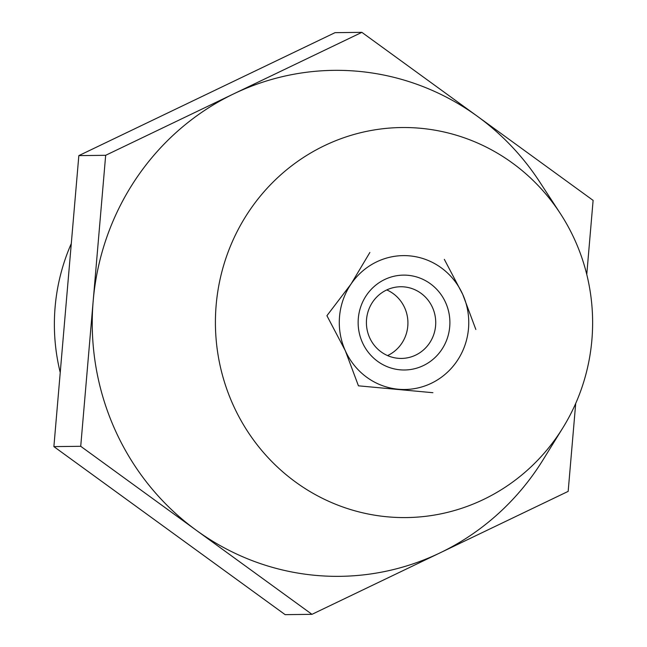 <?xml version="1.0" encoding="UTF-8"?>
<svg xmlns="http://www.w3.org/2000/svg" width="647" height="647" viewBox="0 0 647 647"><rect width="100%" height="100%" fill="white"/><g stroke="black" fill="none" stroke-linecap="round" stroke-linejoin="round"><path stroke-width="0.97" d="M232.993 404.634A195.03 188.6 89.3 0 0 391.362 517.139A195.03 188.6 89.3 0 0 562.858 427.845A195.03 188.6 89.3 0 0 575.046 240.474A195.03 188.6 89.3 0 0 560.351 213.567A195.03 188.6 89.3 0 0 311.215 152.692A195.03 188.6 89.3 0 0 232.993 404.634M586.764 274.465L593.113 200.384L477.494 116.371A253.017 244.679 89.3 0 0 233.769 93.831A253.017 244.679 89.3 0 0 93.2 300.798A253.017 244.679 89.3 0 0 115.045 429.826A253.017 244.679 89.3 0 0 196.348 530.314A253.017 244.679 89.3 0 0 440.065 552.861A253.017 244.679 89.3 0 0 542.987 459.936L562.858 427.845M71.291 243.571A195.03 188.6 89.3 0 0 60.236 372.535M444.327 259.35L462.726 294.385A66.94 64.74 -90.7 0 1 457.008 361.058A66.94 64.74 -90.7 0 1 398.301 389.235A66.94 64.74 -90.7 0 1 345.32 350.731A66.94 64.74 -90.7 0 1 351.03 284.049A66.94 64.74 -90.7 0 1 409.737 255.88A66.94 64.74 -90.7 0 1 462.726 294.385L475.844 329.477M560.351 213.567L539.719 181.961A253.017 244.679 89.3 0 0 477.494 116.371L361.867 32.35L105.671 155.304L80.721 446.301L311.967 614.335L568.163 491.38L575.709 403.429M361.867 32.35L335.033 32.665L78.837 155.62L66.358 301.114L53.887 446.616L285.133 614.65L311.967 614.335M105.671 155.304L78.837 155.62M80.721 446.301L53.887 446.616M384.682 279.52A47.441 45.88 89.3 0 0 362.417 342.522A47.441 45.88 89.3 0 0 423.364 365.587A47.441 45.88 89.3 0 0 445.621 302.594A47.441 45.88 89.3 0 0 384.682 279.52M386.453 290.074A35.844 34.663 89.3 0 0 367.27 330.512A35.844 34.663 89.3 0 0 401.488 358.43A35.844 34.663 89.3 0 0 415.681 355.106A35.844 34.663 89.3 0 0 434.865 314.668A35.844 34.663 89.3 0 0 400.647 286.75A35.844 34.663 89.3 0 0 386.453 290.074M387.553 355.583A35.844 34.663 89.3 0 0 387.877 355.429A35.844 34.663 89.3 0 0 407.917 322.327A35.844 34.663 89.3 0 0 386.777 289.921M432.9 392.705L358.438 385.822L345.32 350.731L326.921 315.704L351.03 284.049L369.874 252.467M457.008 361.058A66.94 64.74 -90.7 0 1 398.301 389.235A66.94 64.74 -90.7 0 1 345.32 350.731A66.94 64.74 -90.7 0 1 351.03 284.049A66.94 64.74 -90.7 0 1 409.737 255.88A66.94 64.74 -90.7 0 1 462.726 294.385A66.94 64.74 -90.7 0 1 457.008 361.058"/></g></svg>
